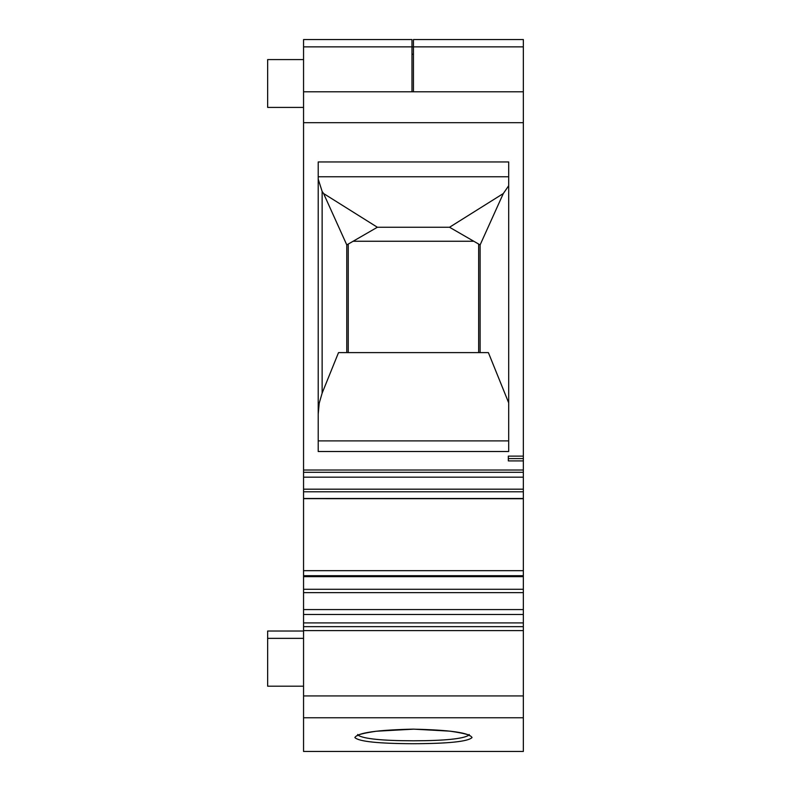 <?xml version="1.0" encoding="UTF-8"?>
<svg xmlns="http://www.w3.org/2000/svg" width="791" height="791" viewBox="0 0 791 791"><rect width="100%" height="100%" fill="white"/><g stroke="black" fill="none" stroke-linecap="round" stroke-linejoin="round"><path stroke-width="1.19" d="M473.779 241.255L353.112 241.255M478.654 352.608L478.654 244.063M348.248 352.608L348.248 244.063M303.556 39.55L411.982 39.55L303.556 39.55L303.556 570.667L523.345 570.667L523.345 498.508L303.556 498.508M413.446 91.805L413.446 39.55L523.345 39.55L523.345 458.464M413.446 39.55L523.345 39.55M411.982 39.55L411.982 46.877L413.446 46.877L411.982 46.877L411.982 91.805M303.556 686.192L267.655 686.192L267.655 631.03L303.556 631.03M303.556 107.418L267.655 107.418L267.655 59.592L303.556 59.592L267.655 59.592M508.326 458.592L523.345 458.592L523.345 477.181L303.556 477.181M523.345 570.667L523.345 576.639L303.556 576.639L303.556 751.45L523.345 751.45L523.345 622.903L303.556 622.903M303.556 576.639L303.556 570.667M303.556 498.646L523.345 498.726L303.556 498.646M523.345 472.306L303.556 472.306M523.345 477.181L523.345 498.508M303.556 609.574L523.345 609.574L523.345 614.498L303.556 614.498M503.313 193.538L480.117 244.913L449.535 227.254L503.313 193.538L508.692 185.727M480.117 244.913L480.117 352.608M318.209 179.142L322.135 191.432L322.135 393.137L338.518 352.608L488.383 352.608L508.692 402.856M322.135 191.432L323.588 193.538L377.366 227.254L449.535 227.254M523.345 576.639L523.345 609.574M377.366 227.254L346.784 244.913L323.588 193.538M523.345 614.498L523.345 622.903M508.692 161.957L508.692 451.513L318.209 451.513L318.209 161.957L508.692 161.957M322.135 393.137L319.208 403.232L318.209 414.069M468.845 735.195C463.239 738.843 444.779 740.712 413.446 740.801C382.112 740.712 363.652 738.843 358.056 735.195M357.769 734.473L357.384 735.61C357.394 736.322 353.765 734.651 376.17 731.24L413.466 729.173C449.802 729.945 469.33 732.753 472.039 737.548C468.064 741.543 448.527 743.599 413.446 743.718C378.365 743.599 358.837 741.543 354.852 737.548C357.572 732.753 377.099 729.945 413.466 729.134L450.03 731.161C473.463 734.651 469.468 736.362 469.508 735.61L469.132 734.473M523.345 456.12L508.326 456.12L508.326 460.906L523.345 460.906M523.345 91.805L303.556 91.805L523.345 91.805M346.784 244.913L346.784 352.608M413.446 46.877L523.345 46.877M303.556 46.877L411.982 46.877M413.446 54.203L411.982 54.203M303.556 489.184L523.345 489.184M318.209 176.759L508.692 176.759M303.556 626.65L523.345 626.65M303.556 592.637L523.345 592.637M303.556 491.784L523.345 491.784M318.209 440.894L508.692 440.894M523.345 575.71L303.556 575.71M303.556 470.022L523.345 470.022M303.556 589.285L523.345 589.285M303.556 122.684L523.345 122.684M303.556 717.763L523.345 717.763M303.556 695.932L523.345 695.932M303.556 630.605L523.345 630.605M303.556 638.357L267.655 638.357"/></g></svg>
